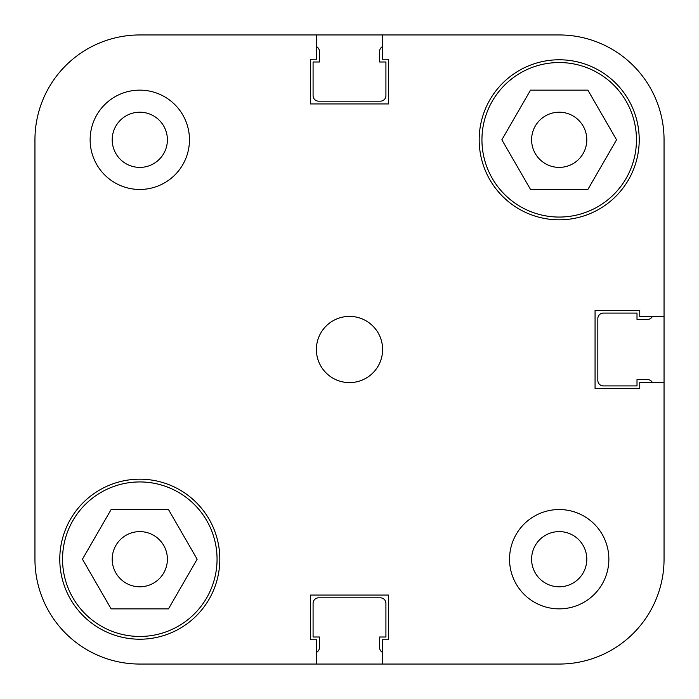 <?xml version="1.0" encoding="UTF-8"?>
<svg xmlns="http://www.w3.org/2000/svg" width="699" height="699" viewBox="0 0 699 699"><rect width="100%" height="100%" fill="white"/><g stroke="black" fill="none" stroke-linecap="round" stroke-linejoin="round"><path stroke-width="1.05" d="M664.05 139.8L664.05 316.717L639.768 316.717L639.768 310.321L595.067 310.321L595.067 388.679L639.768 388.679L639.768 382.283L664.05 382.283L664.05 559.2L664.05 139.8A104.85 104.85 0 0 0 559.2 34.95L382.283 34.95L382.283 59.232L388.679 59.232L388.679 103.933L310.321 103.933L310.321 59.232L316.717 59.232L316.717 34.95L139.8 34.95A104.85 104.85 0 0 0 34.95 139.8L34.95 559.2A104.85 104.85 0 0 0 139.8 664.05L316.717 664.05L139.8 664.05M34.95 297.075L34.95 139.8L34.95 297.075M62.543 559.2A77.257 77.257 0 0 1 139.8 481.943A77.257 77.257 0 0 1 217.057 559.2A77.257 77.257 0 0 1 139.8 636.457A77.257 77.257 0 0 1 62.543 559.2M481.943 139.8A77.257 77.257 0 0 1 559.2 62.543A77.257 77.257 0 0 1 636.457 139.8A77.257 77.257 0 0 1 559.2 217.057A77.257 77.257 0 0 1 481.943 139.8M112.207 139.8A27.593 27.593 0 0 0 139.8 167.393A27.593 27.593 0 0 0 167.393 139.8A27.593 27.593 0 0 0 139.8 112.207A27.593 27.593 0 0 0 112.207 139.8M531.607 559.2A27.593 27.593 0 0 0 559.2 586.793A27.593 27.593 0 0 0 586.793 559.2A27.593 27.593 0 0 0 559.2 531.607A27.593 27.593 0 0 0 531.607 559.2M509.536 559.2A49.664 49.664 0 0 0 559.2 608.864A49.664 49.664 0 0 0 608.864 559.2A49.664 49.664 0 0 0 559.2 509.536A49.664 49.664 0 0 0 509.536 559.2M90.136 139.8A49.664 49.664 0 0 0 139.8 189.464A49.664 49.664 0 0 0 189.464 139.8A49.664 49.664 0 0 0 139.8 90.136A49.664 49.664 0 0 0 90.136 139.8M316.394 349.5A33.106 33.106 0 0 0 349.5 382.606A33.106 33.106 0 0 0 382.606 349.5A33.106 33.106 0 0 0 349.5 316.394A33.106 33.106 0 0 0 316.394 349.5M59.782 559.2A80.018 80.018 0 0 0 139.8 639.218A80.018 80.018 0 0 0 219.818 559.2A80.018 80.018 0 0 0 139.8 479.182A80.018 80.018 0 0 0 59.782 559.2M479.182 139.8A80.018 80.018 0 0 0 559.2 219.818A80.018 80.018 0 0 0 639.218 139.8A80.018 80.018 0 0 0 559.2 59.782A80.018 80.018 0 0 0 479.182 139.8M586.793 139.8A27.593 27.593 0 0 1 559.2 167.393A27.593 27.593 0 0 1 531.607 139.8A27.593 27.593 0 0 1 559.2 112.207A27.593 27.593 0 0 1 586.793 139.8M167.393 559.2A27.593 27.593 0 0 1 139.8 586.793A27.593 27.593 0 0 1 112.207 559.2A27.593 27.593 0 0 1 139.8 531.607A27.593 27.593 0 0 1 167.393 559.2M559.2 34.95L139.8 34.95M316.717 639.768L316.717 664.05L559.2 664.05L382.283 664.05L382.283 639.768L388.679 639.768L388.679 595.067L310.321 595.067L310.321 639.768L316.717 639.768M559.2 664.05A104.85 104.85 0 0 0 664.05 559.2M530.524 189.464L501.847 139.8L530.524 90.136L587.876 90.136L616.553 139.8L587.876 189.464L530.524 189.464M168.476 608.864L111.124 608.864L82.447 559.2L111.124 509.536L168.476 509.536L197.153 559.2L168.476 608.864M316.717 652.246A5.522 5.522 0 0 0 319.426 647.492L319.426 637.007L313.082 637.007L313.082 603.351A5.522 5.522 0 0 1 318.595 597.828L380.405 597.828A5.522 5.522 0 0 1 385.918 603.351L385.918 637.007L379.574 637.007L379.574 647.492A5.522 5.522 0 0 0 382.283 652.246M652.246 382.283A5.522 5.522 0 0 0 647.492 379.574L637.007 379.574L637.007 385.918L603.351 385.918A5.522 5.522 0 0 1 597.828 380.405L597.828 318.595A5.522 5.522 0 0 1 603.351 313.082L637.007 313.082L637.007 319.426L647.492 319.426A5.522 5.522 0 0 0 652.246 316.717M382.283 46.754A5.522 5.522 0 0 0 379.574 51.508L379.574 61.993L385.918 61.993L385.918 95.649A5.522 5.522 0 0 1 380.405 101.172L318.595 101.172A5.522 5.522 0 0 1 313.082 95.649L313.082 61.993L319.426 61.993L319.426 51.508A5.522 5.522 0 0 0 316.717 46.754"/></g></svg>
